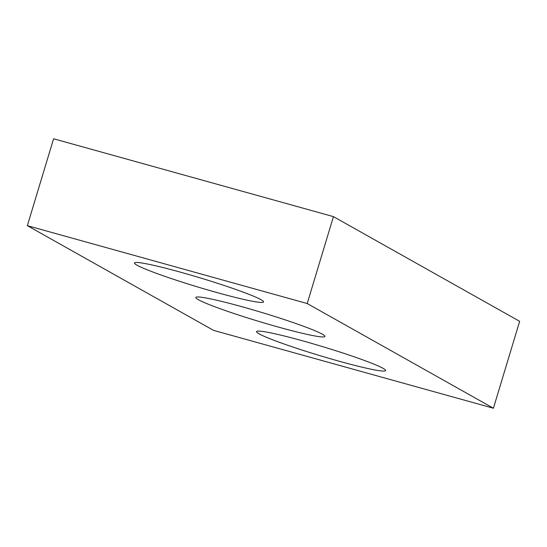 <?xml version="1.0" encoding="UTF-8"?>
<svg xmlns="http://www.w3.org/2000/svg" width="547" height="547" viewBox="0 0 547 547"><rect width="100%" height="100%" fill="white"/><g stroke="black" fill="none" stroke-linecap="round" stroke-linejoin="round"><path stroke-width="0.82" d="M27.35 225.672L213.556 330.374L493.415 408.233L307.209 303.53L27.35 225.672L53.585 138.767L333.444 216.626L307.209 303.53M333.444 216.626L519.65 321.328L493.415 408.233M303.072 340.959A67.418 4.704 16.8 0 1 385.614 370.572A67.418 4.704 16.8 0 1 319.715 355.584A67.418 4.704 16.8 0 1 256.536 331.598A67.418 4.704 16.8 0 1 303.072 340.959M242.376 306.833A67.418 4.704 16.8 0 1 324.918 336.439A67.418 4.704 16.8 0 1 259.018 321.458A67.418 4.704 16.8 0 1 195.84 297.465A67.418 4.704 16.8 0 1 242.376 306.833M181.03 272.331A67.418 4.704 16.8 0 1 263.572 301.944A67.418 4.704 16.8 0 1 197.672 286.956A67.418 4.704 16.8 0 1 134.494 262.97A67.418 4.704 16.8 0 1 181.03 272.331"/></g></svg>
